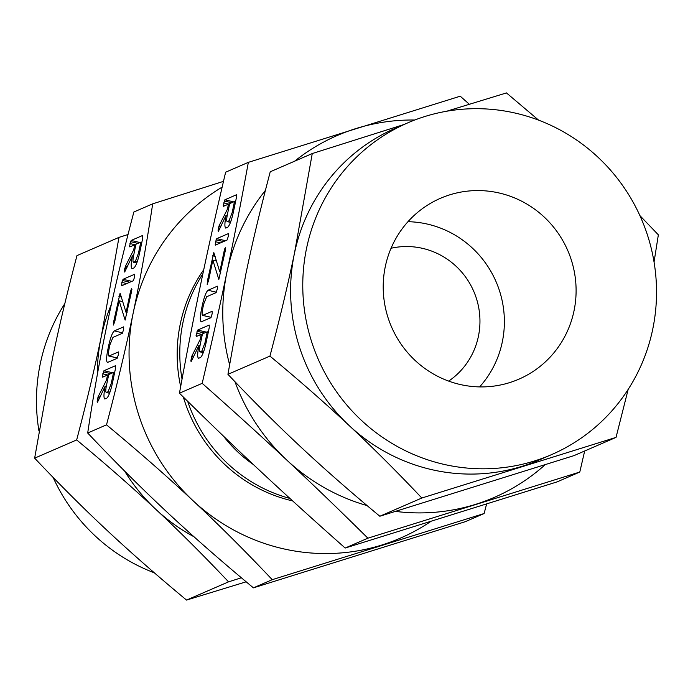 <?xml version="1.0" encoding="UTF-8"?>
<svg xmlns="http://www.w3.org/2000/svg" width="693" height="693" viewBox="0 0 693 693"><rect width="100%" height="100%" fill="white"/><g stroke="black" fill="none" stroke-linecap="round" stroke-linejoin="round"><path stroke-width="1.04" d="M107.736 362.456C106.185 362.196 106.22 357.9 107.848 349.567L108.714 345.409C110.577 337.283 112.448 332.449 114.328 330.899L123.666 326.845L123.692 329.409L122.306 333.324L112.95 337.378L109.927 344.854L109.044 349.055C108.16 353.681 108.169 355.985 109.061 355.994L118.425 351.931L118.451 354.495L117.074 358.402L107.389 362.5M117.36 358.021L108.81 356.011L117.403 357.952M113.513 325.043L113.687 321.587L120.097 293.165L126.083 312.508L130.492 291.424L131.705 288.253L131.696 290.895L125.121 320.114L119.135 300.788L114.891 321.067L113.461 325.043M121.699 285.759L121.838 282.389L123.051 279.288L134.65 274.255L134.676 276.819L133.299 280.734L121.621 285.767M132.259 268.667C130.769 268.312 130.83 264.033 132.441 255.83L125.017 271.327L124.575 272.002L124.376 271.032L125.39 266.381L133.688 249.861L134.745 244.785L129.825 246.916L129.574 246.058L131.159 240.454L142.723 235.438L142.741 238.054L139.7 252.607C137.855 260.958 135.949 266.06 133.983 267.922L131.93 268.711M152.685 203.846L133.862 212.006C123.146 252.607 114.241 289.96 107.138 324.081C100.009 358.073 93.529 394.378 87.69 433.004L106.514 424.835C117.221 384.243 126.135 346.881 133.238 312.76C140.358 278.777 146.838 242.472 152.685 203.846L223.484 181.358M105.05 398.934C103.552 398.579 103.612 394.3 105.223 386.096L97.8 401.594L97.358 402.269L97.159 401.299L98.181 396.647L106.471 380.128L107.536 375.052L102.616 377.183L102.356 376.325L103.95 370.72L115.506 365.705L115.523 368.321L112.483 382.874C110.637 391.224 108.732 396.327 106.774 398.189L104.721 398.977M198.761 358.29C197.262 357.934 197.323 353.655 198.943 345.452L191.511 360.949L191.077 361.625L190.87 360.655L191.892 356.003L200.182 339.483L201.247 334.398L196.327 336.538L196.067 335.681L197.661 330.067L209.217 325.052L209.234 327.668L206.193 342.221C204.348 350.571 202.451 355.682 200.485 357.545L198.432 358.333M367.896 538.184C339.275 509.883 312.222 483.835 286.729 460.031C261.261 436.218 233.082 410.654 202.183 383.342C211.608 343.165 219.863 306.081 226.949 272.115C234.061 238.132 241.19 201.542 248.345 162.353L225.623 172.21C216.19 212.387 207.935 249.463 200.849 283.437C193.737 317.411 186.608 354.002 179.452 393.2C208.082 421.5 235.135 447.548 260.629 471.353C286.088 495.166 314.276 520.729 345.175 548.042L557.068 481.895L579.79 472.037L367.896 538.184L345.175 548.042M202.183 383.342L179.452 393.2M225.97 228.023C224.48 227.668 224.541 223.389 226.152 215.185L218.728 230.682L218.286 231.358L218.087 230.388L219.109 225.736L227.399 209.217L228.465 204.132L223.536 206.271L223.285 205.414L224.87 199.801L236.434 194.785L236.452 197.401L233.411 211.954C231.566 220.305 229.66 225.416 227.702 227.278L225.649 228.066M215.41 245.114L215.549 241.744L216.762 238.643L228.361 233.61L228.387 236.174L227.009 240.081L215.341 245.114M207.224 284.39L207.398 280.942L213.808 252.521L219.794 271.864L224.203 250.771L225.416 247.6L225.407 250.251L218.832 279.461L212.846 260.135L208.61 280.414L207.181 284.39M201.446 321.803C199.896 321.543 199.93 317.247 201.559 308.913L202.425 304.755C204.296 296.639 206.167 291.805 208.039 290.254L217.377 286.2L217.403 288.764L216.025 292.671L206.661 296.734L203.638 304.21L202.763 308.402C201.871 313.028 201.88 315.341 202.772 315.341L212.136 311.287L212.162 313.842L210.785 317.758L201.1 321.855M211.07 317.377L202.521 315.367L211.114 317.299M87.69 433.004C114.882 461.763 141.285 488.097 166.909 512.006C192.359 535.819 221.197 561.096 253.413 587.846L465.298 521.69L484.121 513.53L272.236 579.677C245.045 550.918 218.642 524.584 193.018 500.684C167.567 476.862 138.73 451.585 106.514 424.835M486.599 504.071L484.121 513.53M253.413 587.846L272.236 579.677M222.141 187.119A197.254 192.178 66.6 0 0 133.238 312.76A197.254 192.178 66.6 0 0 193.018 500.684A197.254 192.178 66.6 0 0 282.06 548.492A197.254 192.178 66.6 0 0 381.817 545.027A197.254 192.178 66.6 0 0 430.708 521.534M292.654 500.918A148.068 144.265 -113.4 0 1 292.03 500.77A148.068 144.265 -113.4 0 1 183.359 397.054M180.665 386.573A148.068 144.265 -113.4 0 1 203.742 269.716M124.61 471.041A180.786 176.143 66.6 0 0 155.942 509.45A180.786 176.143 66.6 0 0 194.014 536.772M111.356 304.426A180.786 176.143 66.6 0 0 101.152 337.214A180.786 176.143 66.6 0 0 97.315 374.644M202.884 273.735A148.068 144.265 66.6 0 0 182.042 379.14M187.664 401.299A148.068 144.265 66.6 0 0 289.96 498.458M241.355 577.771L228.551 581.851C203.629 555.491 179.426 531.358 155.942 509.45C132.614 487.621 106.185 464.449 76.663 439.934C86.478 402.728 94.638 368.494 101.152 337.214L118.971 237.387L128.032 234.503M253.352 464.535A132.285 128.889 -113.4 0 1 223.38 436.044M118.971 237.387L76.966 255.613C67.152 292.818 58.983 327.061 52.469 358.333L34.65 458.16C59.572 484.52 83.775 508.653 107.259 530.569C130.587 552.39 157.008 575.562 186.538 600.077L246.171 581.808M76.663 439.934L34.65 458.16M228.551 581.851L186.538 600.077M64.821 303.612A180.786 176.143 66.6 0 0 38.947 430.951M53.118 477.416A180.786 176.143 66.6 0 0 154.357 572.834M584.684 450.987L579.79 472.037M248.345 162.353L460.239 96.197L469.334 104.262M448.674 381.098A73.623 71.725 66.6 0 0 478.577 306.93A73.623 71.725 66.6 0 0 422.851 248.423A73.623 71.725 66.6 0 0 391.051 248.259M395.651 511.417A197.254 192.178 66.6 0 0 475.537 504.374A197.254 192.178 66.6 0 0 544.949 464.882M234.979 381.73A197.254 192.178 66.6 0 0 286.729 460.031A197.254 192.178 66.6 0 0 367.091 505.587M265.41 190.393A197.254 192.178 66.6 0 0 226.949 272.115A197.254 192.178 66.6 0 0 229.487 364.232M414.743 120.019A197.254 192.178 66.6 0 0 355.985 128.543A197.254 192.178 66.6 0 0 294.638 161.192M407.96 221.699A98.571 96.041 -113.4 0 1 427.91 224.211A98.571 96.041 -113.4 0 1 499.644 291.251A98.571 96.041 -113.4 0 1 479.625 386.902M499.636 193.104A98.571 96.041 -113.4 0 1 575.571 280.301A98.571 96.041 -113.4 0 1 518.875 379.175A98.571 96.041 -113.4 0 1 459.676 384.39A98.571 96.041 -113.4 0 1 383.74 297.184A98.571 96.041 -113.4 0 1 440.427 198.311A98.571 96.041 -113.4 0 1 499.636 193.104M407.709 122.886L395.538 128.17A180.786 176.143 66.6 0 0 294.438 253.378A180.786 176.143 66.6 0 0 349.22 425.615C325.901 403.785 299.471 380.613 269.941 356.098C279.755 318.893 287.924 284.65 294.438 253.378L312.257 153.551L270.244 171.777C260.429 208.983 252.269 243.217 245.755 274.497L227.936 374.324C252.858 400.684 277.053 424.818 300.545 446.725C323.865 468.555 350.294 491.727 379.825 516.242L574.029 455.613L616.034 437.387L421.829 498.016C396.907 471.656 372.713 447.522 349.22 425.615A180.786 176.143 66.6 0 0 430.838 469.438A180.786 176.143 66.6 0 0 522.271 466.259A180.786 176.143 66.6 0 0 539.423 459.875L551.593 454.599A180.786 176.143 -113.4 0 1 443.009 464.154A180.786 176.143 -113.4 0 1 303.742 304.227A180.786 176.143 -113.4 0 1 407.709 122.886A180.786 176.143 -113.4 0 1 516.302 113.331A180.786 176.143 -113.4 0 1 655.561 273.267A180.786 176.143 -113.4 0 1 551.593 454.599M379.825 516.242L421.829 498.016M628.179 389.388L616.034 437.387M227.936 374.324L269.941 356.098M639.882 215.584L658.35 234.84L654.053 262.049M446.673 111.235L506.462 92.923L538.643 120.166M312.257 153.551L403.915 124.532M199.991 345.694L198.943 345.452M191.58 360.819L190.87 360.655M192.758 358.454L191.242 358.099M193.434 357.112L191.606 356.678M193.763 356.445L191.892 356.003M201.23 339.726L200.182 339.483M202.295 334.65L201.247 334.398M197.514 336.018L196.067 335.681M202.313 334.546L196.448 333.168M204.452 333.012L196.977 331.254M206.462 332.138L197.661 330.067M207.276 331.782L202.451 333.879L200.164 344.854C199.281 349.393 199.263 351.715 200.112 351.819L201.836 351.065L204.989 342.758L207.276 331.782L208.324 332.034M206.029 343L204.989 342.758M203.681 351.498L201.836 351.065M203.292 352.564L199.879 351.836L203.266 352.633M227.209 215.428L226.152 215.185M218.789 230.552L218.087 230.388M219.976 228.188L218.46 227.832M220.643 226.845L218.815 226.412M220.98 226.178L219.109 225.736M228.447 209.459L227.399 209.217M229.504 204.383L228.465 204.132M224.731 205.752L223.285 205.414M229.53 204.279L223.666 202.902M231.67 202.746L224.185 200.987M233.68 201.871L224.87 199.801M234.494 201.516L229.669 203.612L227.373 214.587C226.49 219.127 226.472 221.448 227.33 221.552L229.054 220.798L232.198 212.491L234.494 201.516L235.542 201.767M233.238 212.734L232.198 212.491M230.89 221.232L229.054 220.798M230.509 222.297L227.096 221.569L230.483 222.366M216.649 244.577L215.168 244.231M220.504 242.905L215.549 241.744M223.553 241.58L216.069 239.821M225.563 240.705L216.762 238.643M216.545 261.01L212.846 260.135M208.437 281.185L207.398 280.942M215.151 256.367L212.656 255.778M220.842 272.106L219.794 271.864M225.251 251.022L224.203 250.771M225.649 248.735L224.827 248.544M210.377 317.931L210.455 317.229M202.616 309.165L201.559 308.913M203.473 305.007L202.425 304.755M216.355 292.203L208.039 290.254M133.498 256.081L132.441 255.83M125.078 271.206L124.376 271.032M126.256 268.841L124.74 268.486M126.932 267.489L125.104 267.065M127.269 266.822L125.39 266.381M134.737 250.112L133.688 249.861M135.793 245.027L134.745 244.785M131.02 246.405L129.574 246.058M135.819 244.932L129.955 243.555M137.95 243.39L130.475 241.632M139.96 242.524L131.159 240.454M140.783 242.169L135.958 244.257L133.662 255.232C132.779 259.78 132.761 262.101 133.61 262.197L135.343 261.452L138.487 253.136L140.783 242.169L141.822 242.411M139.527 253.387L138.487 253.136M137.179 261.885L135.343 261.452M136.79 262.942L133.385 262.214L136.772 263.011M122.938 285.221L121.457 284.875M126.793 283.55L121.838 282.389M129.842 282.233L122.358 280.474M131.852 281.358L123.051 279.288M122.834 301.654L119.135 300.788M114.726 321.829L113.687 321.587M121.44 297.011L118.945 296.431M127.131 312.751L126.083 312.508M131.54 291.666L130.492 291.424M131.93 289.388L131.116 289.198M116.667 358.576L116.745 357.883M108.896 349.809L107.848 349.567M109.763 345.651L108.714 345.409M122.644 332.857L114.328 330.899M106.28 386.347L105.223 386.096M97.869 401.472L97.159 401.299M99.047 399.107L97.531 398.752M99.723 397.756L97.886 397.332M100.052 397.089L98.181 396.647M107.519 380.379L106.471 380.128M108.584 375.294L107.536 375.052M103.803 376.671L102.356 376.325M108.602 375.199L102.737 373.822M110.741 373.657L103.257 371.898M112.751 372.791L103.95 370.72M113.565 372.436L108.74 374.523L106.445 385.499C105.561 390.046 105.544 392.368 106.401 392.463L108.125 391.718L111.27 383.402L113.565 372.436L114.614 372.678M112.318 383.653L111.27 383.402M109.962 392.151L108.125 391.718M109.581 393.208L106.168 392.481L109.555 393.277"/></g></svg>
